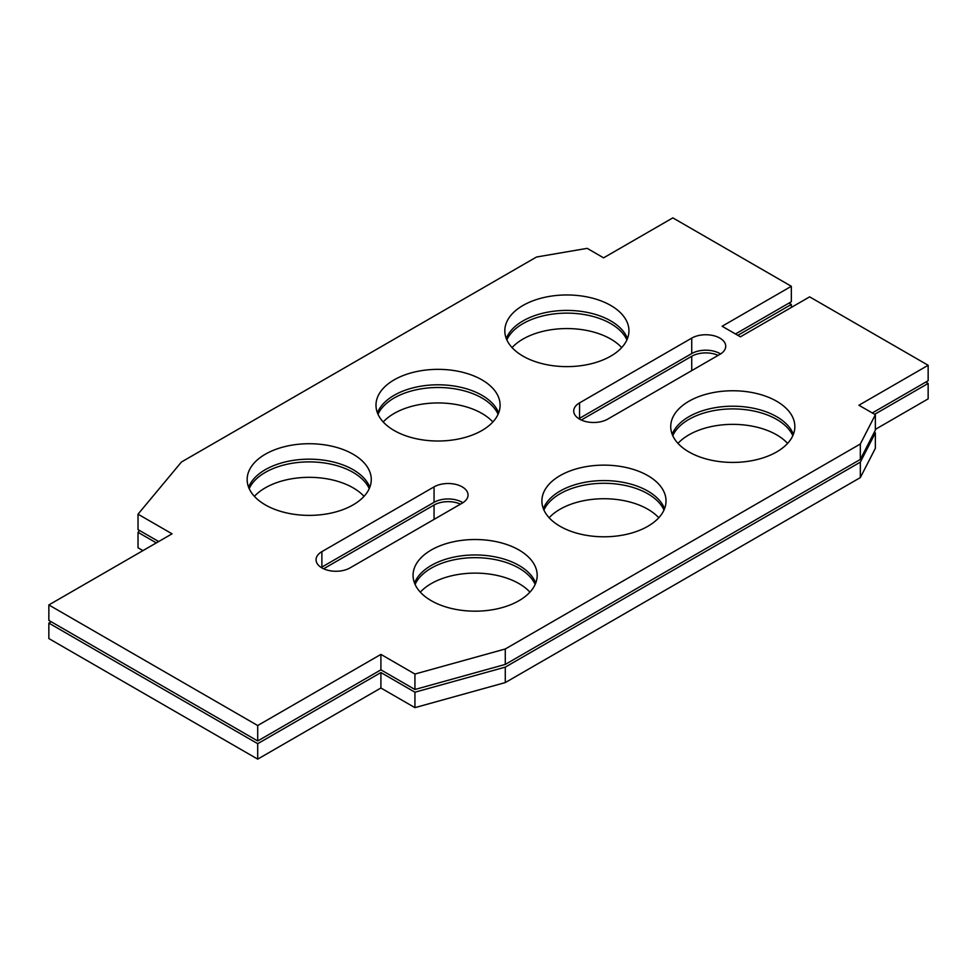 <?xml version="1.0" encoding="UTF-8"?>
<svg xmlns="http://www.w3.org/2000/svg" width="977" height="977" viewBox="0 0 977 977"><rect width="100%" height="100%" fill="white"/><g stroke="black" fill="none" stroke-linecap="round" stroke-linejoin="round"><path stroke-width="1.47" d="M394.158 430.515A62.064 35.831 180 0 1 375.986 405.174A62.064 35.831 180 0 1 414.297 372.078A62.064 35.831 180 0 1 481.93 379.845A62.064 35.831 180 0 1 500.102 405.174A62.064 35.831 180 0 1 461.791 438.282A62.064 35.831 180 0 1 394.158 430.515M498.649 412.905A62.064 35.831 0 0 0 481.93 395.282A62.064 35.831 0 0 0 420.647 386.233A62.064 35.831 0 0 0 377.44 412.905M688.907 451.924A62.064 35.831 180 0 1 670.735 426.583A62.064 35.831 180 0 1 709.046 393.487A62.064 35.831 180 0 1 776.666 401.254A62.064 35.831 180 0 1 794.851 426.583A62.064 35.831 180 0 1 756.54 459.691A62.064 35.831 180 0 1 688.907 451.924M793.385 434.301A62.064 35.831 0 0 0 776.666 416.69A62.064 35.831 0 0 0 715.396 407.641A62.064 35.831 0 0 0 672.188 434.301M265.329 504.889A62.064 35.831 180 0 1 247.157 479.56A62.064 35.831 180 0 1 285.467 446.452A62.064 35.831 180 0 1 353.1 454.22A62.064 35.831 180 0 1 371.272 479.56A62.064 35.831 180 0 1 332.962 512.656A62.064 35.831 180 0 1 265.329 504.889M369.819 487.279A62.064 35.831 0 0 0 353.1 469.668A62.064 35.831 0 0 0 291.818 460.607A62.064 35.831 0 0 0 248.61 487.279M431.236 600.684A62.064 35.831 180 0 1 413.063 575.343A62.064 35.831 180 0 1 451.374 542.247A62.064 35.831 180 0 1 519.007 550.014A62.064 35.831 180 0 1 537.179 575.343A62.064 35.831 180 0 1 498.868 608.451A62.064 35.831 180 0 1 431.236 600.684M535.726 583.074A62.064 35.831 0 0 0 519.007 565.451A62.064 35.831 0 0 0 457.724 556.402A62.064 35.831 0 0 0 414.529 583.074M560.077 526.298A62.064 35.831 180 0 1 541.893 500.969A62.064 35.831 180 0 1 580.204 467.861A62.064 35.831 180 0 1 647.836 475.628A62.064 35.831 180 0 1 666.021 500.969A62.064 35.831 180 0 1 627.71 534.065A62.064 35.831 180 0 1 560.077 526.298M664.555 508.687A62.064 35.831 0 0 0 647.836 491.077A62.064 35.831 0 0 0 586.566 482.015A62.064 35.831 0 0 0 543.359 508.687M523 356.129A62.064 35.831 180 0 1 504.816 330.8A62.064 35.831 180 0 1 543.127 297.692A62.064 35.831 180 0 1 610.759 305.459A62.064 35.831 180 0 1 628.944 330.8A62.064 35.831 180 0 1 590.633 363.896A62.064 35.831 180 0 1 523 356.129M627.478 338.518A62.064 35.831 0 0 0 610.759 320.908A62.064 35.831 0 0 0 549.489 311.846A62.064 35.831 0 0 0 506.281 338.518M462.89 502.728A19.906 11.492 0 0 0 434.057 502.325L321.885 567.075A19.906 11.492 0 0 0 321.213 567.49M350.047 567.893A19.906 11.492 180 0 1 328.345 570.385A19.906 11.492 180 0 1 316.06 559.76A19.906 11.492 180 0 1 321.885 551.639L434.057 486.876A19.906 11.492 180 0 1 455.758 484.384A19.906 11.492 180 0 1 468.044 494.997A19.906 11.492 180 0 1 462.219 503.131L350.047 567.893M720.55 353.967A19.906 11.492 0 0 0 691.728 353.552L579.556 418.315A19.906 11.492 0 0 0 578.885 418.73M607.706 419.133A19.906 11.492 180 0 1 586.017 421.624A19.906 11.492 180 0 1 573.719 410.999A19.906 11.492 180 0 1 579.556 402.878L691.728 338.115A19.906 11.492 180 0 1 713.418 335.624A19.906 11.492 180 0 1 725.716 346.237A19.906 11.492 180 0 1 719.878 354.37L607.706 419.133M505.28 648.984L414.932 674.045L380.908 654.395L257.708 725.532L48.85 604.946L172.05 533.821L138.026 514.171L181.441 462.011L536.495 257.024L587.177 248.353L603.603 257.843L672.835 217.871L791.333 286.285L722.113 326.257L740.419 336.821L809.64 296.861L928.15 365.276L858.917 405.247L875.355 414.724L860.334 443.998L505.28 648.984L505.28 664.421L860.334 459.434L860.334 443.998M48.85 604.946L48.85 620.395L257.708 740.969L380.908 669.843L414.932 689.493L414.932 674.045M414.932 689.493L505.28 664.421M380.908 669.843L380.908 654.395M257.708 740.969L257.708 725.532M158.677 541.539L138.026 529.619L138.026 514.171M735.486 333.975L791.333 301.734L791.333 286.285M872.302 412.966L928.15 380.725L928.15 365.276M860.334 459.434L875.355 430.173L875.355 414.724M378.014 414.26A62.064 35.831 180 0 1 421.82 388.748A62.064 35.831 180 0 1 481.93 397.993A62.064 35.831 180 0 1 498.087 414.26M492.86 421.979A62.064 35.831 0 0 0 481.93 413.442A62.064 35.831 0 0 0 383.228 421.979M672.75 435.657A62.064 35.831 180 0 1 716.556 410.157A62.064 35.831 180 0 1 776.666 419.402A62.064 35.831 180 0 1 792.823 435.657M787.609 443.387A62.064 35.831 0 0 0 776.666 434.85A62.064 35.831 0 0 0 677.977 443.387M249.184 488.634A62.064 35.831 180 0 1 292.978 463.135A62.064 35.831 180 0 1 353.1 472.38A62.064 35.831 180 0 1 369.245 488.634M364.03 496.353A62.064 35.831 0 0 0 353.1 487.828A62.064 35.831 0 0 0 254.399 496.353M415.091 584.417A62.064 35.831 180 0 1 458.897 558.917A62.064 35.831 180 0 1 519.007 568.162A62.064 35.831 180 0 1 535.164 584.417M529.937 592.147A62.064 35.831 0 0 0 519.007 583.611A62.064 35.831 0 0 0 420.305 592.147M543.92 510.043A62.064 35.831 180 0 1 587.727 484.531A62.064 35.831 180 0 1 647.836 493.788A62.064 35.831 180 0 1 663.994 510.043M658.767 517.761A62.064 35.831 0 0 0 647.836 509.225A62.064 35.831 0 0 0 549.147 517.761M506.843 339.874A62.064 35.831 180 0 1 550.649 314.374A62.064 35.831 180 0 1 610.759 323.619A62.064 35.831 180 0 1 626.916 339.874M621.69 347.592A62.064 35.831 0 0 0 610.759 339.056A62.064 35.831 0 0 0 512.07 347.592M323.619 568.785L434.057 505.024A19.906 11.492 180 0 1 460.472 504.132M581.291 420.025L691.728 356.263A19.906 11.492 180 0 1 718.144 355.372M48.85 623.106L48.85 638.555L257.708 759.129L380.908 688.003L414.932 707.641L505.28 682.581L505.28 667.132L414.932 692.204L380.908 672.555L257.708 743.68L48.85 623.106L51.195 621.751M414.932 707.641L414.932 692.204M380.908 688.003L380.908 672.555M257.708 759.129L257.708 743.68M156.332 542.894L138.026 532.331L139.552 530.499M142.947 550.625L138.026 547.779L138.026 532.331M788.989 303.09L791.333 304.445L737.83 335.331M791.333 307.425L791.333 304.445M925.805 382.08L928.15 383.436L874.647 414.321M875.355 429.367L928.15 398.872L928.15 383.436M874.281 432.261L875.355 432.884L860.334 462.145L505.28 667.132M505.28 682.581L860.334 477.594L875.355 448.333L875.355 432.884M860.334 477.594L860.334 462.145M321.885 567.075L321.885 551.639M434.057 502.325L434.057 486.876M579.556 418.315L579.556 402.878M691.728 353.552L691.728 338.115M434.057 519.385L434.057 505.024M691.728 370.625L691.728 356.263"/></g></svg>
